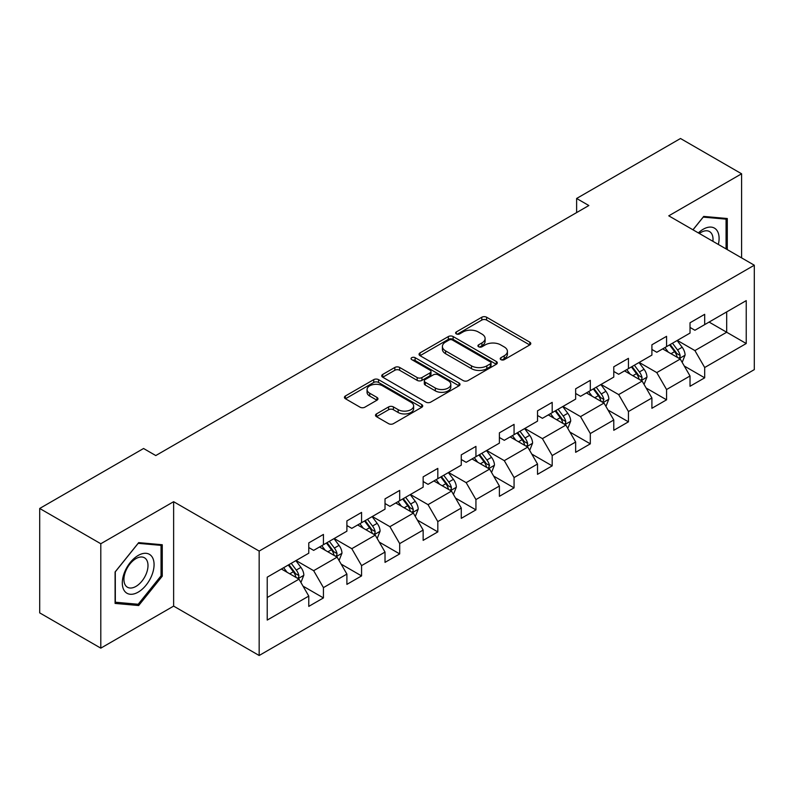 <?xml version="1.0" encoding="UTF-8"?>
<svg xmlns="http://www.w3.org/2000/svg" width="794" height="794" viewBox="0 0 794 794"><rect width="100%" height="100%" fill="white"/><g stroke="black" fill="none" stroke-linecap="round" stroke-linejoin="round"><path stroke-width="1.19" d="M500.935 359.652A2.372 1.37 0 0 0 504.289 359.652L529.777 344.933A3.394 1.955 0 0 0 530.779 343.554A3.394 1.955 0 0 0 529.777 342.164L486.603 317.233A3.394 1.955 0 0 0 481.799 317.233L456.312 331.952A2.372 1.37 0 0 0 455.617 332.924A2.372 1.37 0 0 0 456.312 333.887A2.372 1.37 0 0 0 459.676 333.887L462.971 331.981A10.858 6.273 0 0 1 478.325 331.981L481.928 334.066A10.858 6.273 0 0 1 485.104 338.492A10.858 6.273 0 0 1 481.928 342.929L478.623 344.834A2.372 1.37 0 0 0 477.928 345.797A2.372 1.37 0 0 0 478.623 346.77A2.372 1.37 0 0 0 481.988 346.77L485.283 344.864A10.858 6.273 0 0 1 500.637 344.864L504.23 346.938A10.858 6.273 0 0 1 507.416 351.375A10.858 6.273 0 0 1 504.23 355.801L500.935 357.707A2.372 1.37 0 0 0 500.24 358.68A2.372 1.37 0 0 0 500.935 359.652L500.935 357.707M376.495 413.902A3.394 1.955 0 0 0 375.502 415.292A3.394 1.955 0 0 0 376.495 416.671L388.603 423.668A3.394 1.955 0 0 0 393.407 423.668L421.713 407.322A3.394 1.955 0 0 0 422.706 405.942A3.394 1.955 0 0 0 421.713 404.553L378.53 379.631A3.394 1.955 0 0 0 373.736 379.631L345.43 395.968A3.394 1.955 0 0 0 344.437 397.357A3.394 1.955 0 0 0 345.43 398.737L360.059 407.193A3.394 1.955 0 0 0 364.863 407.193L376.971 400.196A3.394 1.955 0 0 0 377.964 398.806A3.394 1.955 0 0 0 376.971 397.427L369.716 393.238A9.071 5.24 0 0 1 367.056 389.526A9.071 5.24 0 0 1 372.664 384.693A9.071 5.24 0 0 1 382.549 385.824L410.974 402.24A9.071 5.24 0 0 1 413.634 405.942A9.071 5.24 0 0 1 408.037 410.786A9.071 5.24 0 0 1 398.141 409.644L393.407 406.915A3.394 1.955 0 0 0 388.603 406.915L376.495 413.902L376.495 416.671M173.628 501.699L100.798 543.741L39.7 508.468L39.7 612.879L100.798 648.152L173.628 606.11L259.162 655.497L259.162 551.076L173.628 501.699L173.628 606.11M741.596 257.881L741.596 173.787L668.766 215.829L754.3 265.216L259.162 551.076M741.596 173.787L680.498 138.503L576.623 198.47L576.623 212.584M39.7 508.468L143.565 448.501L155.783 455.558L588.85 205.527L576.623 198.47M463.21 380.594A3.394 1.955 0 0 0 468.013 380.594L496.319 364.257A3.394 1.955 0 0 0 497.312 362.868A3.394 1.955 0 0 0 496.319 361.488L453.136 336.557A3.394 1.955 0 0 0 448.342 336.557L420.036 352.893A3.394 1.955 0 0 0 419.043 354.283A3.394 1.955 0 0 0 420.036 355.672L463.21 380.594M412.701 360.158A2.372 1.37 0 0 1 415.113 360.496L415.113 357.677L459.011 383.016A3.394 1.955 0 0 1 460.004 384.405A3.394 1.955 0 0 1 459.011 385.795L430.705 402.131A3.394 1.955 0 0 1 425.912 402.131L382.728 377.2L382.728 374.431A3.394 1.955 0 0 0 381.735 375.82A3.394 1.955 0 0 0 382.728 377.2M382.728 374.431L394.846 367.443A3.394 1.955 0 0 1 399.64 367.443L417.158 377.547A3.394 1.955 0 0 0 421.951 377.547L429.991 372.912A3.394 1.955 0 0 0 430.983 371.523A3.394 1.955 0 0 0 429.991 370.143L411.758 359.613A2.372 1.37 0 0 1 411.064 358.65A2.372 1.37 0 0 1 412.523 357.379A2.372 1.37 0 0 1 415.113 357.677M259.162 655.497L754.3 369.627L754.3 265.216M303.03 586.141L323.436 597.922L323.436 587.62L346.899 574.082L346.899 584.374L361.568 575.908L361.568 565.616L385.021 552.068L385.021 562.37L399.69 553.904L399.69 543.602L423.152 530.055L423.152 540.357L437.812 531.891L437.812 521.589L461.274 508.041L461.274 518.343L475.934 509.877L475.934 499.575L499.396 486.037L499.396 496.329L514.065 487.863L514.065 477.571L537.528 464.024L537.528 474.326L552.187 465.86L552.187 455.558L575.65 442.01L575.65 452.312L590.309 443.846L590.309 433.544L613.772 419.996L613.772 430.298L628.441 421.832L628.441 411.53L651.904 397.993L651.904 408.285L666.563 399.819L666.563 389.526L690.026 375.979L690.026 386.281L704.685 377.815L704.685 367.513L746.231 343.524L746.231 300.628L726.679 311.913M323.436 597.922L308.777 606.388L308.777 596.086L267.231 620.074L267.231 577.178L308.777 553.2L308.777 542.898L323.436 534.431L323.436 544.734L346.899 531.186L346.899 520.884L361.568 512.418L361.568 522.72L385.021 509.172L385.021 498.87L399.69 490.404L399.69 500.706L423.152 487.159L423.152 476.857L437.812 468.391L437.812 478.693L461.274 465.155L461.274 454.853L475.934 446.387L475.934 456.689L499.396 443.141L499.396 432.839L514.065 424.373L514.065 434.675L537.528 421.128L537.528 410.826L552.187 402.36L552.187 412.662L575.65 399.114L575.65 388.812L590.309 380.346L590.309 390.648L613.772 377.1L613.772 366.808L628.441 358.342L628.441 368.634L651.904 355.097L651.904 344.794L666.563 336.328L666.563 346.631L690.026 333.083L690.026 322.781L704.685 314.315L704.685 324.617L746.231 300.628M319.525 546.987L337.122 557.15L313.66 570.688L296.063 560.534M308.777 547.552L313.66 550.371L323.436 544.734M313.66 570.688L323.436 587.62M337.122 557.15L346.899 574.082M357.657 524.973L375.244 535.136L351.792 548.684L334.195 538.521M346.899 525.539L351.792 528.357L361.568 522.72M351.792 548.684L361.568 565.616M375.244 535.136L385.021 552.068M395.779 502.969L413.376 513.123L389.914 526.67L372.317 516.507M385.021 503.525L389.914 506.354L399.69 500.706M389.914 526.67L399.69 543.602M413.376 513.123L423.152 530.055M433.901 480.956L451.498 491.109L428.035 504.656L410.438 494.503M423.152 481.521L428.035 484.34L437.812 478.693M428.035 504.656L437.812 521.589M451.498 491.109L461.274 508.041M472.023 458.942L489.62 469.105L466.167 482.643L448.57 472.49M461.274 459.508L466.167 462.326L475.934 456.689M466.167 482.643L475.934 499.575M489.62 469.105L499.396 486.037M510.155 436.928L527.752 447.091L504.289 460.639L486.692 450.476M499.396 437.494L504.289 440.313L514.065 434.675M504.289 460.639L514.065 477.571M527.752 447.091L537.528 464.024M548.277 414.915L565.874 425.078L542.411 438.625L524.814 428.462M537.528 415.48L542.411 418.309L552.187 412.662M542.411 438.625L552.187 455.558M565.874 425.078L575.65 442.01M586.399 392.911L603.996 403.064L580.533 416.612L562.946 406.449M575.65 393.477L580.533 396.295L590.309 390.648M580.533 416.612L590.309 433.544M603.996 403.064L613.772 419.996M624.531 370.897L642.128 381.06L618.665 394.598L601.068 384.445M613.772 371.463L618.665 374.282L628.441 368.634M618.665 394.598L628.441 411.53M642.128 381.06L651.904 397.993M662.653 348.884L680.25 359.047L656.787 372.594L639.19 362.431M651.904 349.449L656.787 352.268L666.563 346.631M656.787 372.594L666.563 389.526M680.25 359.047L690.026 375.979M709.092 322.076L726.689 332.239L694.909 350.581L677.312 340.418M690.026 327.436L694.909 330.264L704.685 324.617M694.909 350.581L704.685 367.513M726.689 311.913L726.689 332.239L746.231 343.524M100.798 543.741L100.798 648.152M267.231 597.505L299.001 579.154L281.404 569M299.001 579.154L308.777 596.086M684.279 366.034L704.685 377.815M646.157 388.038L666.563 399.819M608.035 410.051L628.441 421.832M569.903 432.065L590.309 443.846M531.781 454.079L552.187 465.86M493.66 476.082L514.065 487.863M455.528 498.096L475.934 509.877M417.406 520.11L437.812 531.891M379.284 542.123L399.69 553.904M341.152 564.127L361.568 575.908M727.294 249.624L727.294 218.519L703.712 216.415L692.954 229.794M115.09 603.42L138.682 605.524L162.264 576.186L162.264 544.744L138.682 542.63L115.09 571.968L115.09 603.42M161.043 575.481L162.264 576.186M136.191 604.085L138.682 605.524M501.887 359.98L504.23 358.63A10.858 6.273 0 0 0 507.416 354.193L507.416 351.375M485.104 338.492L485.104 341.321A10.858 6.273 0 0 1 481.928 345.747L479.576 347.107M529.737 344.963L486.603 320.061A3.394 1.955 0 0 0 481.799 320.061L457.265 334.224M496.27 364.277L453.136 339.375A3.394 1.955 0 0 0 448.342 339.375L420.076 355.692M490.325 363.841A2.372 1.37 0 0 0 491.02 362.868A2.372 1.37 0 0 0 490.325 361.895L452.421 340.021A2.372 1.37 0 0 0 449.057 340.021L445.583 342.025A10.858 6.273 0 0 0 442.397 346.462A10.858 6.273 0 0 0 445.583 350.888L471.487 365.845A10.858 6.273 0 0 0 486.841 365.845L490.325 363.841L490.325 366.659A2.372 1.37 0 0 0 491.02 365.687L491.02 362.868M442.397 346.462L442.397 349.281A10.858 6.273 0 0 0 445.583 353.707L445.583 350.888M490.325 366.659L486.841 368.664A10.858 6.273 0 0 1 471.487 368.664L445.583 353.707M382.777 377.229L394.846 370.262L394.846 367.443M430.983 371.523L430.983 374.351A3.394 1.955 0 0 1 429.991 375.731L421.951 380.376A3.394 1.955 0 0 1 417.158 380.376L399.64 370.262A3.394 1.955 0 0 0 394.846 370.262M415.113 360.496L458.972 385.815M435.33 388.038A9.071 5.24 0 0 0 445.216 389.179A9.071 5.24 0 0 0 450.813 384.336A9.071 5.24 0 0 0 448.163 380.634L438.149 374.847A3.394 1.955 0 0 0 433.345 374.847L425.306 379.492A3.394 1.955 0 0 0 424.314 380.872A3.394 1.955 0 0 0 425.306 382.261L435.33 388.038L435.33 390.866A9.071 5.24 0 0 0 445.216 391.998A9.071 5.24 0 0 0 450.813 387.154L450.813 384.336M424.314 380.872L424.314 383.701A3.394 1.955 0 0 0 425.306 385.08L425.306 382.261M435.33 390.866L425.306 385.08M413.634 405.942L413.634 408.761A9.071 5.24 0 0 1 408.037 413.605A9.071 5.24 0 0 1 398.141 412.473L393.407 409.734A3.394 1.955 0 0 0 388.603 409.734L376.535 416.701M367.056 389.526L367.056 392.355A9.071 5.24 0 0 0 369.716 396.057L369.716 393.238M376.932 400.216L369.716 396.057M421.664 407.352L378.53 382.45A3.394 1.955 0 0 0 373.736 382.45L345.469 398.767M682.185 362.392L685.083 355.067A9.161 5.29 -120 0 0 682.165 347.266L677.123 340.537M668.33 352.159L664.906 347.583M678.83 358.223L679.942 357.052L680.14 355.454A9.161 5.29 -120 0 0 677.52 349.946L672.478 343.216M670.186 344.536L675.783 352.01A4.665 2.69 60 0 1 676.627 353.429L680.14 355.454M669.541 344.904L674.592 351.643A9.161 5.29 60 0 1 677.213 357.151M724.555 218.281L726.073 219.154L726.073 248.919M693.003 229.823L703.226 217.109L726.073 219.154M718.342 244.453A22.47 12.972 120 0 0 714.451 228.126A22.47 12.972 120 0 0 698.363 232.92M712.913 241.316A17.011 9.816 120 0 0 709.499 231.56A17.011 9.816 120 0 0 699.345 233.486M138.186 592.135A22.47 12.972 120 0 0 154.076 564.623A22.47 12.972 120 0 0 138.186 555.453A22.47 12.972 120 0 0 122.306 582.965A22.47 12.972 120 0 0 138.186 592.135M135.963 586.399A17.011 9.816 120 0 0 147.079 571.412A17.011 9.816 120 0 0 144.468 557.775A17.011 9.816 120 0 0 135.963 558.619A17.011 9.816 120 0 0 124.847 573.605A17.011 9.816 120 0 0 127.457 587.242A17.011 9.816 120 0 0 135.963 586.399M115.338 571.759L138.186 543.324L161.043 545.369L161.043 575.839L138.186 604.264L115.338 602.219L115.289 571.73M159.525 544.495L161.043 545.369M644.053 384.405L646.961 377.081A9.161 5.29 -120 0 0 644.043 369.279L638.991 362.54M630.198 374.173L626.774 369.597M640.708 380.237L641.82 379.066L642.018 377.468A9.161 5.29 -120 0 0 639.398 371.959L634.356 365.22M632.054 366.55L637.651 374.024A4.665 2.69 60 0 1 638.505 375.433L642.018 377.468M631.419 366.917L636.46 373.656A9.161 5.29 60 0 1 639.081 379.165M605.931 406.409L608.839 399.084A9.161 5.29 -120 0 0 605.911 391.293L600.869 384.554M592.076 396.186L588.652 391.611M602.586 402.25L603.897 399.481A9.161 5.29 -120 0 0 601.266 393.973L596.225 387.234M593.932 388.564L599.53 396.027A4.665 2.69 60 0 1 600.373 397.447L603.897 399.481M593.297 388.931L598.339 395.66A9.161 5.29 60 0 1 600.959 401.168M567.809 428.423L570.707 421.098A9.161 5.29 -120 0 0 567.789 413.297L562.748 406.568M553.954 418.2L550.53 413.624M564.455 424.264L565.566 423.083L565.765 421.485A9.161 5.29 -120 0 0 563.144 415.977L558.103 409.247M555.81 410.567L561.408 418.041A4.665 2.69 60 0 1 562.251 419.46L565.765 421.485M555.165 410.945L560.217 417.674A9.161 5.29 60 0 1 562.837 423.182M529.677 450.436L532.585 443.112A9.161 5.29 -120 0 0 529.667 435.311L524.616 428.581M515.832 440.204L512.398 435.628M526.333 446.268L527.444 445.097L527.643 443.499A9.161 5.29 -120 0 0 525.023 437.99L519.981 431.261M517.678 432.581L523.276 440.055A4.665 2.69 60 0 1 524.129 441.474L527.643 443.499M517.043 432.948L522.085 439.687A9.161 5.29 60 0 1 524.715 445.196M491.555 472.45L494.464 465.125A9.161 5.29 -120 0 0 491.536 457.324L486.494 450.585M477.7 462.217L474.276 457.642M488.211 468.281L489.521 465.512A9.161 5.29 -120 0 0 486.901 460.004L481.849 453.275M479.556 454.595L485.154 462.068A4.665 2.69 60 0 1 485.997 463.478L489.521 465.512M478.921 454.962L483.963 461.701A9.161 5.29 60 0 1 486.583 467.209M453.434 494.454L456.342 487.129A9.161 5.29 -120 0 0 453.414 479.338L448.372 472.599M439.578 484.231L436.154 479.655M450.079 490.295L451.191 489.124L451.389 487.526A9.161 5.29 -120 0 0 448.769 482.018L443.727 475.278M441.434 476.608L447.032 484.072A4.665 2.69 60 0 1 447.876 485.491L451.389 487.526M440.799 476.976L445.841 483.705A9.161 5.29 60 0 1 448.461 489.213M415.302 516.467L418.21 509.143A9.161 5.29 -120 0 0 415.292 501.342L410.25 494.612M401.456 506.244L398.022 501.669M411.957 512.309L413.069 511.138L413.267 509.54A9.161 5.29 -120 0 0 410.647 504.021L405.605 497.292M403.302 498.622L408.9 506.086A4.665 2.69 60 0 1 409.754 507.505L413.267 509.54M402.667 498.989L407.709 505.718A9.161 5.29 60 0 1 410.339 511.227M377.18 538.481L380.088 531.156A9.161 5.29 -120 0 0 377.16 523.355L372.118 516.626M363.324 528.248L359.9 523.683M373.835 534.312L374.947 533.141L375.145 531.543A9.161 5.29 -120 0 0 372.525 526.035L367.473 519.306M365.18 520.626L370.778 528.099A4.665 2.69 60 0 1 371.622 529.519L375.145 531.543M364.545 520.993L369.587 527.732A9.161 5.29 60 0 1 372.207 533.24M339.058 560.495L341.966 553.17A9.161 5.29 -120 0 0 339.038 545.369L333.996 538.63M325.203 550.262L321.778 545.686M335.703 556.326L336.815 555.155L337.013 553.557A9.161 5.29 -120 0 0 334.393 548.049L329.351 541.319M327.059 542.639L332.656 550.113A4.665 2.69 60 0 1 333.5 551.522L337.013 553.557M326.423 543.007L331.465 549.746A9.161 5.29 60 0 1 334.085 555.254M300.926 582.498L303.834 575.174A9.161 5.29 -120 0 0 300.916 567.382L295.874 560.643M287.081 572.276L283.647 567.7M297.581 578.34L298.693 577.169L298.891 575.571A9.161 5.29 -120 0 0 296.271 570.062L291.229 563.323M288.937 564.653L294.524 572.117A4.665 2.69 60 0 1 295.378 573.536L298.891 575.571M288.291 565.02L293.333 571.749A9.161 5.29 60 0 1 295.964 577.258M504.23 358.63L504.23 355.801M478.623 346.77L478.623 344.834M481.928 345.747L481.928 342.929M456.312 333.887L456.312 331.952M481.799 320.061L481.799 317.233M486.603 320.061L486.603 317.233M529.777 344.933L529.777 342.164M420.036 355.672L420.036 352.893M448.342 339.375L448.342 336.557M453.136 339.375L453.136 336.557M496.319 364.257L496.319 361.488M471.487 368.664L471.487 365.845M486.841 368.664L486.841 365.845M399.64 370.262L399.64 367.443M417.158 380.376L417.158 377.547M421.951 380.376L421.951 377.547M429.991 375.731L429.991 372.912M459.011 385.795L459.011 383.016M388.603 409.734L388.603 406.915M393.407 409.734L393.407 406.915M398.141 412.473L398.141 409.644M376.971 400.196L376.971 397.427M345.43 398.737L345.43 395.968M373.736 382.45L373.736 379.631M378.53 382.45L378.53 379.631M421.713 407.322L421.713 404.553M679.346 358.521L685.024 355.246M677.52 349.946L682.165 347.266M671.009 353.707L674.592 351.643M641.224 380.534L646.902 377.249M639.398 371.959L644.043 369.279M632.878 375.721L636.46 373.656M603.093 402.548L608.78 399.263M601.266 393.973L605.911 391.293M594.756 397.734L598.339 395.66M564.971 424.552L570.648 421.277M563.144 415.977L567.789 413.297M556.634 419.738L560.217 417.674M526.849 446.565L532.526 443.29M525.023 437.99L529.667 435.311M518.502 441.752L522.085 439.687M488.717 468.579L494.404 465.294M486.901 460.004L491.536 457.324M480.38 463.765L483.963 461.701M450.595 490.593L456.282 487.308M448.769 482.018L453.414 479.338M442.258 485.779L445.841 483.705M412.473 512.606L418.15 509.321M410.647 504.021L415.292 501.342M404.136 507.783L407.709 505.718M374.341 534.61L380.028 531.335M372.525 526.035L377.16 523.355M366.004 529.797L369.587 527.732M336.219 556.624L341.906 553.349M334.393 548.049L339.038 545.369M327.882 551.81L331.465 549.746M298.097 578.637L303.774 575.352M296.271 570.062L300.916 567.382M289.76 573.824L293.333 571.749"/></g></svg>
